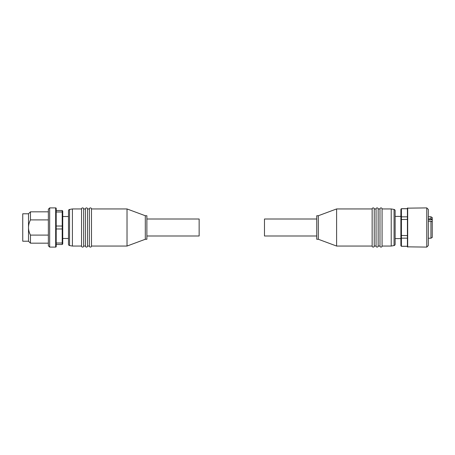 <?xml version="1.0" encoding="UTF-8"?>
<svg xmlns="http://www.w3.org/2000/svg" width="455" height="455" viewBox="0 0 455 455"><rect width="100%" height="100%" fill="white"/><g stroke="black" fill="none" stroke-linecap="round" stroke-linejoin="round"><path stroke-width="0.68" d="M62.21 210.511L62.733 211.035L62.733 212.366L62.21 211.996L62.21 210.511L56.198 210.511L56.198 208.424L56.198 246.576L56.198 243.004L62.21 243.004L62.733 242.634L62.733 228.825L62.21 228.984L62.21 226.016L62.733 226.175L62.733 228.825M56.198 246.576A0.523 0.523 0 0 1 55.675 247.099L55.675 207.901L49.669 207.901L49.669 247.099L48.361 245.791L48.361 209.209L49.669 207.901M56.198 208.424A0.523 0.523 0 0 0 55.675 207.901M48.361 235.093L30.457 235.093C29.137 232.391 28.489 229.86 28.5 227.5L28.5 213.782L22.75 213.782L22.75 241.218L28.5 241.218L28.5 227.5C28.489 225.14 29.137 222.609 30.457 219.907L30.457 211.82L28.5 213.782M146.88 219.009L199.148 219.009L199.148 235.991L146.88 235.991M69.564 209.448A1.308 1.308 0 0 0 68.483 210.733L68.483 244.267A1.308 1.308 0 0 0 69.564 245.552L69.564 209.448L72.402 208.947L72.402 246.053L81.547 246.053A1.046 1.046 0 0 0 82.594 247.099A1.046 1.046 0 0 0 83.64 246.053L85.466 246.053A1.046 1.046 0 0 0 86.513 247.099A1.046 1.046 0 0 0 87.559 246.053L89.39 246.053A1.046 1.046 0 0 0 90.431 247.099A1.046 1.046 0 0 0 91.478 246.053L127.019 246.053L127.019 208.947L145.31 215.738L145.31 239.262L146.88 239.262L146.88 215.738L145.31 215.738M72.402 208.947L81.547 208.947A1.046 1.046 0 0 1 82.594 207.901A1.046 1.046 0 0 1 83.64 208.947L85.466 208.947A1.046 1.046 0 0 1 86.513 207.901A1.046 1.046 0 0 1 87.559 208.947L89.39 208.947L89.39 246.053M89.39 208.947A1.046 1.046 0 0 1 90.431 207.901A1.046 1.046 0 0 1 91.478 208.947L91.478 246.053M85.466 208.947L85.466 246.053M87.559 208.947L87.559 246.053M81.547 208.947L81.547 246.053M83.64 208.947L83.64 246.053M48.361 243.18L30.457 243.18L30.457 235.093M30.457 219.907L48.361 219.907M56.198 226.016L62.21 226.016L62.21 211.996L56.198 211.996M62.733 242.634L62.733 243.965L62.21 244.489L62.21 228.984L56.198 228.984M62.21 244.489L56.198 244.489M62.733 226.175L62.733 212.366M395.139 216.392L400.889 216.392M395.139 238.608L400.889 238.608M428.331 216.785L430.942 216.785L432.25 217.541L432.25 237.459L430.942 238.215L428.331 238.215M430.942 216.785L430.942 218.821L432.25 219.361M400.889 209.209L401.412 208.686L400.889 209.209M407.424 227.5L407.424 208.162L426.762 207.901L426.762 247.099L407.424 246.837L407.424 219.407L400.889 219.526L400.889 217.228L401.412 216.836L401.412 238.164L400.889 237.772L400.889 245.745L401.412 246.314L407.424 246.314M400.889 219.526L400.889 235.474L407.424 235.593L407.424 238.164L401.412 238.164L401.412 246.257L407.424 246.257M426.762 207.901L428.331 209.471L428.331 245.529L426.762 247.099M316.743 235.991L264.48 235.991L264.48 219.009L316.743 219.009M394.064 245.552A1.308 1.308 0 0 0 395.139 244.267L395.139 210.733A1.308 1.308 0 0 0 394.064 209.448L394.064 245.552L391.22 246.053L391.22 208.947L382.075 208.947A1.046 1.046 0 0 0 381.028 207.901A1.046 1.046 0 0 0 379.982 208.947L378.156 208.947A1.046 1.046 0 0 0 377.11 207.901A1.046 1.046 0 0 0 376.063 208.947L374.238 208.947A1.046 1.046 0 0 0 373.191 207.901A1.046 1.046 0 0 0 372.144 208.947L336.603 208.947L336.603 246.053L318.312 239.262L318.312 215.738L316.743 215.738L316.743 239.262L318.312 239.262M391.22 246.053L382.075 246.053A1.046 1.046 0 0 1 381.028 247.099A1.046 1.046 0 0 1 379.982 246.053L378.156 246.053A1.046 1.046 0 0 1 377.11 247.099A1.046 1.046 0 0 1 376.063 246.053L374.238 246.053L374.238 208.947M374.238 246.053A1.046 1.046 0 0 1 373.191 247.099A1.046 1.046 0 0 1 372.144 246.053L372.144 208.947M378.156 246.053L378.156 208.947M376.063 246.053L376.063 208.947M382.075 246.053L382.075 208.947M379.982 246.053L379.982 208.947M407.424 208.743L401.412 208.743L401.412 216.836L407.424 216.836M400.889 209.255L400.889 217.228M401.412 246.314L400.889 245.745M400.889 237.772L400.889 235.474M432.25 221.761L430.942 221.221L430.942 238.215M430.942 221.221L428.331 221.221M428.331 218.821L430.942 218.821M407.686 207.901L407.686 247.099M432.25 219.737L428.331 219.737M68.483 216.523L62.733 216.523M69.564 245.552L72.402 246.053M145.31 239.262L127.019 246.053M91.478 208.947L127.019 208.947M28.5 241.218L30.457 243.18M48.361 211.82L30.457 211.82M55.675 247.099L49.669 247.099M68.483 238.477L62.733 238.477M394.064 209.448L391.22 208.947M318.312 215.738L336.603 208.947M372.144 246.053L336.603 246.053M401.412 208.686L407.424 208.686"/></g></svg>
